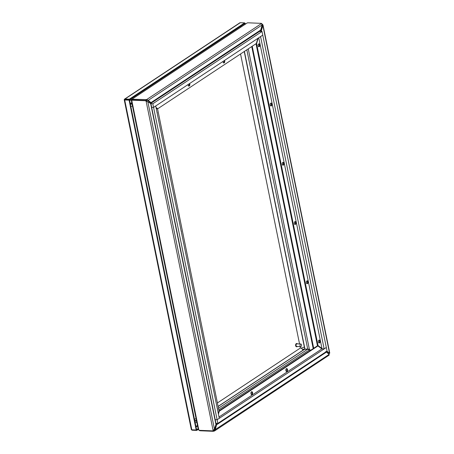 <?xml version="1.0" encoding="UTF-8"?>
<svg xmlns="http://www.w3.org/2000/svg" width="454" height="454" viewBox="0 0 454 454"><rect width="100%" height="100%" fill="white"/><g stroke="black" fill="none" stroke-linecap="round" stroke-linejoin="round"><path stroke-width="0.68" d="M300.837 344.007L296.876 343.848A1.305 0.76 92.4 0 0 296.059 345.119A1.305 0.76 92.4 0 0 296.768 346.453L300.735 346.612A1.305 0.76 -87.6 0 1 300.026 345.278A1.305 0.76 -87.6 0 1 300.837 344.007A1.305 0.76 -87.6 0 1 301.507 344.836A1.305 0.76 -87.6 0 1 300.735 346.612M297.444 343.871A1.629 0.953 92.4 0 0 296.888 343.519A1.629 0.953 92.4 0 0 295.872 345.108A1.629 0.953 92.4 0 0 296.757 346.777A1.629 0.953 92.4 0 0 297.342 346.476M296.757 343.53A1.629 0.953 92.4 0 0 296.627 343.508A1.629 0.953 92.4 0 0 295.605 345.097A1.629 0.953 92.4 0 0 296.49 346.765A1.629 0.953 92.4 0 0 296.627 346.754M129.356 99.182L129.498 99.88L129.084 100.158L124.708 99.976A1.124 0.358 168.5 0 1 124.231 99.789A1.124 0.358 168.5 0 1 124.226 99.772L124.697 99.687L124.328 99.409A1.124 0.84 56.5 0 1 124.578 99.108A1.124 0.84 56.5 0 1 124.986 99L129.356 99.182L244.638 22.882L240.268 22.7A1.124 0.84 -123.5 0 0 239.86 22.808L124.578 99.108M191.333 429.603A1.124 0.358 -11.5 0 0 191.333 429.62A1.124 0.358 -11.5 0 0 191.815 429.807L196.185 429.983L129.084 100.158M196.185 429.983L196.605 429.711L196.747 430.409L192.371 430.227A1.124 0.84 56.5 0 1 191.548 429.773M244.723 23.285L245.2 23.302L244.78 23.58L244.638 22.882M124.697 99.687L129.498 99.88L124.328 99.409M244.927 24.295L244.78 23.58L129.498 99.88L196.605 429.711L198.12 428.707M198.262 429.405L196.747 430.409M245.2 23.302L245.342 24.017M259.932 31.4L262.026 31.491L152.833 103.762L150.921 103.682M262.026 31.491L262.764 35.123L153.571 107.394L151.659 107.314M152.833 103.762L153.571 107.394M216.064 423.304L216.541 424.836L215.156 430.205L214.43 431.016L213.295 431.3L200.543 430.778A3.99 1.26 168.5 0 1 199.578 430.642L198.909 430.114M199.505 430.296L199.578 430.642M213.295 431.3L213.499 430.142M214.05 431.124L213.908 430.426L212.739 430.874L199.987 430.352A3.99 2.979 56.5 0 1 198.841 430.086L198.46 429.178M328.923 355.09L329.127 354.409L325.802 351.492M329.127 354.409L214.203 430.284M310.11 350.658A198.171 115.77 -87.6 0 1 309.236 349.994L307.897 349.239A1.124 0.84 -123.5 0 0 307.676 349.2L302.852 349.364M326.364 352.145L216.541 424.836L215.928 424.813L214.64 429.762M217.222 423.355L216.269 423.985L215.928 424.813M215.939 424.462L214.464 429.189L212.739 430.874M195.651 421.187L196.537 420.92M321.869 348.927L317.914 345.925L219.276 411.211L218.442 414.167M250.943 393.68A1.464 0.857 -87.6 0 1 251.817 391.683A1.464 0.857 -87.6 0 1 252.611 393.181A1.464 0.857 -87.6 0 1 251.692 394.611A1.464 0.857 -87.6 0 1 250.943 393.68M285.855 370.577A1.464 0.857 -87.6 0 1 286.724 368.574A1.464 0.857 -87.6 0 1 287.518 370.072A1.464 0.857 -87.6 0 1 286.605 371.503A1.464 0.857 -87.6 0 1 285.855 370.577M219.032 410.944L317.306 345.897L317.914 345.925M251.391 394.498A1.464 0.857 92.4 0 0 251.998 393.153A1.464 0.857 92.4 0 0 251.505 391.762M286.304 371.395A1.464 0.857 92.4 0 0 286.911 370.05A1.464 0.857 92.4 0 0 286.417 368.659M132.381 100.05A3.99 2.327 -87.6 0 1 132.307 99.971L131.7 99.942L132.125 99.114L132.267 99.812A3.99 1.26 -11.5 0 0 133.232 99.948A3.99 2.979 -123.5 0 0 132.182 100.124L131.768 100.396A3.99 2.979 56.5 0 1 132.818 100.221L145.569 100.748L145.984 100.47L133.232 99.948L145.984 100.47L146.744 100.294L146.602 99.596L148.22 100.351L150.983 102.621L151 103.552L150.484 102.74L151.012 103.251L260.545 30.753L262.1 24.976L261.305 23.353L248.554 22.825A3.99 1.26 -11.5 0 0 247.328 22.87L132.125 99.114A3.99 1.26 -11.5 0 0 133.09 99.25L146.602 99.596L261.47 23.563M145.569 100.748L146.131 101.259L146.546 100.987L145.842 99.772M147.227 101.696L146.546 100.987M131.768 100.396L198.841 430.086M213.096 430.398L146.131 101.259L147.839 101.719L150.904 103.643L150.416 103.688M146.954 101.412L147.839 101.719L214.464 429.189M150.677 103.699L215.917 424.365L150.677 103.699M216.042 423.815L215.917 424.365M130.871 103.728L132.046 103.932M132.108 104.261L130.604 104.006M195.038 420.722L196.412 420.302M156.159 108.046L157.634 109.164L219.049 411.035L218.329 413.605M193.137 289.771A1.464 0.857 -87.6 0 1 193.41 291.127M217.245 408.265A1.464 0.857 -87.6 0 1 217.517 409.616M205.191 349.018A1.464 0.857 -87.6 0 1 205.463 350.375M181.078 230.53A1.464 0.857 -87.6 0 1 181.356 231.881M169.024 171.283A1.464 0.857 -87.6 0 1 169.302 172.633M156.971 112.036A1.464 0.857 -87.6 0 1 157.249 113.387M328.741 354.097L329.388 353.428L328.702 354.063M262.009 24.567L262.276 25.549L262.883 25.572L263.002 24.959L261.867 23.773M262.27 25.106L260.823 30.373L261.43 30.395L262.883 25.572L329.513 353.042L328.9 353.019L328.974 353.7L328.9 353.019L326.596 351.413M262.083 24.522L262.429 24.289M310.303 350.533A198.171 115.77 92.4 0 0 308.794 349.381L309.401 349.404A198.171 115.77 -87.6 0 1 310.615 350.323M329.388 353.428L329.513 353.042L329.388 353.428L329.513 353.042L326.891 351.214M302.886 349.245L307.716 349.047A1.124 0.358 -11.5 0 0 307.954 349.041L309.214 349.37M260.823 30.373L260.772 30.923L261.43 30.395L261.646 31.474M260.636 30.713L260.034 31.405M260.874 31.439L260.772 30.923L260.346 31.417M256.016 43.726L317.414 345.505L321.897 348.905M282.842 162.396A1.464 0.857 -87.6 0 1 283.29 163.219A1.464 0.857 -87.6 0 1 282.728 165.131M258.735 43.902A1.464 0.857 -87.6 0 1 259.183 44.725A1.464 0.857 -87.6 0 1 258.621 46.643M270.788 103.149A1.464 0.857 -87.6 0 1 271.237 103.972A1.464 0.857 -87.6 0 1 270.675 105.89M294.896 221.643A1.464 0.857 -87.6 0 1 295.344 222.46A1.464 0.857 -87.6 0 1 294.782 224.378M306.949 280.89A1.464 0.857 -87.6 0 1 307.398 281.707A1.464 0.857 -87.6 0 1 306.836 283.625M319.003 340.137A1.464 0.857 -87.6 0 1 319.451 340.954A1.464 0.857 -87.6 0 1 318.89 342.872M321.977 348.524L318.021 345.528L317.414 345.505M256.152 43.641L256.606 43.658L258.144 38.181M318.021 345.528L256.606 43.658M283.903 163.241A1.464 0.857 -87.6 0 1 283.029 165.245A1.464 0.857 -87.6 0 1 282.235 163.741A1.464 0.857 -87.6 0 1 283.148 162.316A1.464 0.857 -87.6 0 1 283.903 163.241M259.79 44.747A1.464 0.857 -87.6 0 1 258.922 46.751A1.464 0.857 -87.6 0 1 258.127 45.252A1.464 0.857 -87.6 0 1 259.041 43.822A1.464 0.857 -87.6 0 1 259.79 44.747M271.85 103.994A1.464 0.857 -87.6 0 1 270.976 105.998A1.464 0.857 -87.6 0 1 270.181 104.494A1.464 0.857 -87.6 0 1 271.095 103.069A1.464 0.857 -87.6 0 1 271.85 103.994M295.957 222.488A1.464 0.857 -87.6 0 1 295.083 224.486A1.464 0.857 -87.6 0 1 294.288 222.988A1.464 0.857 -87.6 0 1 295.202 221.558A1.464 0.857 -87.6 0 1 295.957 222.488M308.011 281.735A1.464 0.857 -87.6 0 1 307.137 283.733A1.464 0.857 -87.6 0 1 306.342 282.235A1.464 0.857 -87.6 0 1 307.256 280.805A1.464 0.857 -87.6 0 1 308.011 281.735M320.064 340.982A1.464 0.857 -87.6 0 1 319.19 342.98A1.464 0.857 -87.6 0 1 318.396 341.482A1.464 0.857 -87.6 0 1 319.31 340.052A1.464 0.857 -87.6 0 1 320.064 340.982M131.7 99.942A3.99 2.327 92.4 0 0 131.995 100.232M146.744 100.294L148.22 100.351L262.1 24.976M147.612 100.328L150.376 102.593L150.983 102.621L260.812 29.93M259.807 31.536L260.545 30.753M131.87 103.092L130.905 102.933M150.473 103.694L150.467 103.041M156.045 107.484L157.742 108.773L256.379 43.488L257.81 38.403M224.497 60.45A1.464 0.857 -87.6 0 1 224.713 61.012A1.464 0.857 -87.6 0 1 223.845 63.015A1.464 0.857 -87.6 0 1 223.056 61.409M189.59 83.559A1.464 0.857 -87.6 0 1 189.8 84.121A1.464 0.857 -87.6 0 1 188.932 86.118A1.464 0.857 -87.6 0 1 188.143 84.512M132.012 103.79L130.905 103.608M156.153 108.001L157.742 108.773M223.544 62.907A1.464 0.857 92.4 0 0 224.106 60.989A1.464 0.857 92.4 0 0 224.043 60.751M188.631 86.01A1.464 0.857 92.4 0 0 189.193 84.092A1.464 0.857 92.4 0 0 189.131 83.859M258.752 37.778L322.034 348.82L219.021 416.999M151.664 107.337L153.577 107.416L217.12 419.746L215.207 419.666L217.12 419.746L217.858 423.378L327.05 351.107L326.312 347.475L217.12 419.746L219.288 418.31L155.711 105.981M215.945 423.298L217.858 423.378M260.573 36.575L324.15 348.905L322.034 348.82M260.602 36.575L262.735 35.14M324.15 348.905L326.312 347.475L262.77 35.145M153.577 107.416L155.739 105.981M129.725 100.998A5.215 3.047 -87.6 0 1 130.673 100.022L131.626 99.392M217.404 402.948L300.378 348.031L300.083 346.589M299.549 343.956L240.546 53.964M124.986 99L240.268 22.7M191.815 429.807L124.708 99.976M197.462 425.46L195.941 426.465M240.489 26.423L240.631 27.138M196.049 427.004L197.569 426M241.108 26.826L240.961 26.105M200.543 430.778L200.458 430.375M214.441 430.069L213.908 430.426M309.236 349.994L218.811 409.843M307.676 349.2L218.482 408.231M304.895 349.075L218.13 406.506M304.702 349.086L218.107 406.404M132.818 100.221L133.232 99.948L133.09 99.25M313.686 348.292L252.231 46.234M262.1 24.993L262.236 25.679M328.827 352.968L328.974 353.7M313.209 348.61L251.754 46.546M248.259 48.862L309.401 349.404M246.834 49.804L307.716 349.047M244.4 51.415L304.929 348.95M244.235 51.523L304.748 348.944M247.328 22.87L132.125 99.114M302.914 350.272A2.605 1.952 -123.5 0 0 300.378 348.031A2.605 0.823 -11.5 0 0 304.311 346.811M194.471 419.241A2.605 0.823 -11.5 0 0 196.054 418.56M130.673 100.022A2.605 1.952 56.5 0 1 131.717 100.34M132.432 105.844A2.605 0.823 168.5 0 1 130.848 106.525M124.231 99.789L191.333 429.62M329.173 355.09L214.617 430.914M131.66 100.408L132.171 100.13M131.331 100.436L198.319 429.671M216.064 423.894L150.91 103.648M263.002 24.959L329.774 353.133M195.067 422.799L197.218 422.186"/></g></svg>

